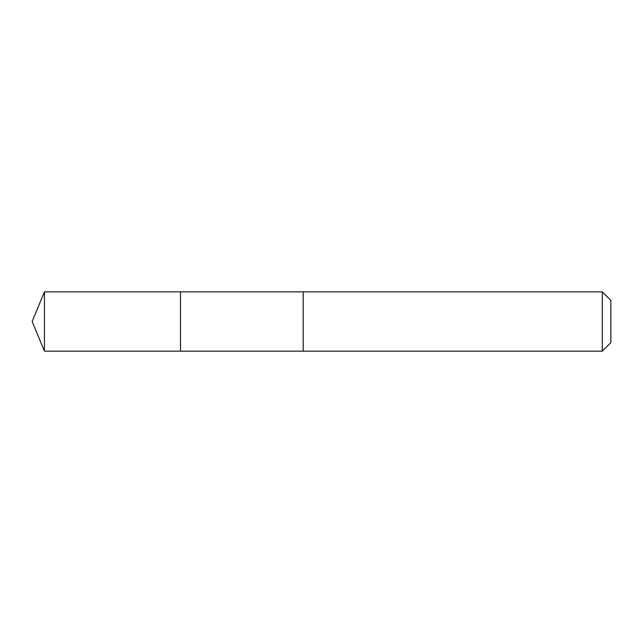 <?xml version="1.0" encoding="UTF-8"?>
<svg xmlns="http://www.w3.org/2000/svg" width="643" height="643" viewBox="0 0 643 643"><rect width="100%" height="100%" fill="white"/><g stroke="black" fill="none" stroke-linecap="round" stroke-linejoin="round"><path stroke-width="0.96" d="M180.49 294.783L180.49 291.834L44.439 291.834L44.439 351.166L180.49 351.166L180.49 291.834L303.191 291.842L303.191 351.158L180.49 351.166L180.49 294.783M303.191 291.834L303.191 351.166L602.282 351.166L602.282 291.834L303.191 291.834M602.282 291.834L610.85 300.394L610.85 342.606L602.282 351.166M180.49 351.166L44.439 351.166L32.15 321.5L44.439 351.166M32.15 321.5L44.439 291.834"/></g></svg>
